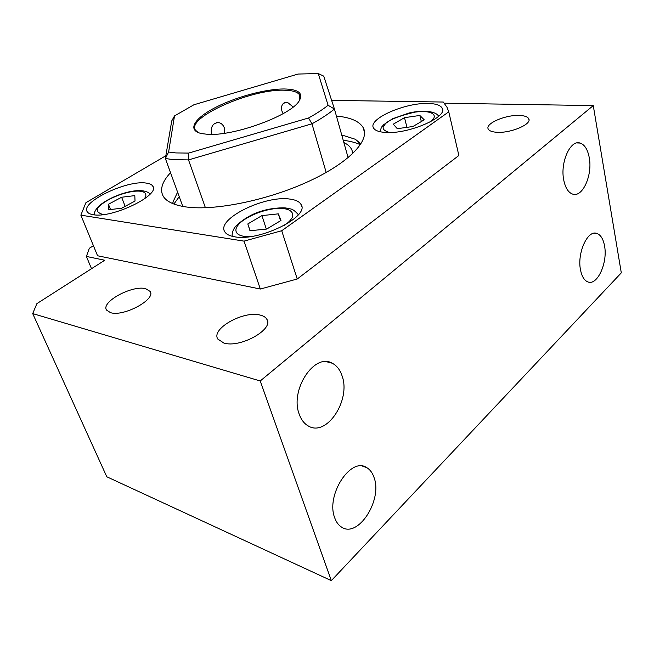 <?xml version="1.0" encoding="UTF-8"?>
<svg xmlns="http://www.w3.org/2000/svg" width="654" height="654" viewBox="0 0 654 654"><rect width="100%" height="100%" fill="white"/><g stroke="black" fill="none" stroke-linecap="round" stroke-linejoin="round"><path stroke-width="0.98" d="M121.677 208.217L135.026 201.031L134.814 195.611L121.619 197.246L108.433 204.252L108.278 209.803L121.677 208.217M110.534 209.542L108.433 204.252M125.159 206.345L121.619 197.246M266.718 229.047L280.975 220.48L278.318 213.85L261.911 215.616L247.825 223.938L249.975 230.739L266.718 229.047M278.318 213.85L280.525 220.741M250.106 230.723L247.825 223.938M266.333 229.088L261.911 215.616M412.919 126.516L424.242 119.829L419.843 115.464L404.507 117.655L393.275 124.186L397.289 128.683L412.919 126.516M419.843 115.464L421.331 121.546M406.943 127.35L404.507 117.655M223.856 343.039L217.798 339.042C210.866 328.709 243.721 310.437 260.137 315.073C263.448 315.849 265.688 317.247 266.848 319.275C274.149 329.24 240.173 348.337 223.856 343.039M110.526 312.661L106.545 310.086C100.708 301.935 132.435 284.85 145.678 288.7L150.118 291.414C156.298 299.246 123.655 317.018 110.526 312.661M497.302 132.304C492.299 132.051 489.274 130.955 488.236 129.026C484.941 123.647 505.272 114.793 519.186 115.439C524.434 115.611 527.623 116.714 528.743 118.742C532.192 124.056 511.183 133.187 497.302 132.304M589.238 157.573C587.693 149.48 584.651 144.64 580.098 143.062C570.378 139.384 559.987 162.527 563.756 180.12C565.358 187.878 568.301 192.529 572.602 194.091C582.526 197.892 592.728 175.084 589.238 157.573M342.156 376.124C340.145 369.886 336.818 365.578 332.175 363.199C314.59 352.522 289.681 389.833 299.197 414.121C301.183 419.745 304.241 423.71 308.361 426.007C326.657 437.24 350.977 400.15 342.156 376.124M374.178 477.878C372.6 472.981 370.066 469.531 366.567 467.536C350.806 456.672 325.708 495.004 334.66 517.682C336.197 522.08 338.527 525.244 341.633 527.157C358.065 538.406 382.5 500.261 374.178 477.878M604.533 245.839C603.266 239.053 600.74 234.925 596.979 233.462C587.75 229.374 576.869 253.123 580.531 270.02C581.847 276.503 584.284 280.468 587.84 281.907C597.274 286.084 607.934 262.63 604.533 245.839M91.511 268.704L86.402 256.433L104.746 260.243L36.894 303.619L32.7 313.593L106.79 476.774L331.325 580.638L621.3 272.857L593.268 105.588L444.287 103.201M32.7 313.593L260.218 380.971L331.325 580.638M93.432 245.716L89.328 248.275L86.402 256.433M260.218 380.971L593.268 105.588M428.174 103.463C404.973 102.539 367.564 119.061 373.516 127.98C375.036 130.612 379.222 132.108 386.089 132.468C409.142 134.127 448.644 116.657 442.096 108.033C440.371 105.163 435.736 103.643 428.174 103.463M289.485 199.029C264.445 195.284 216.114 219.139 224.739 231.72C226.251 234.263 229.554 235.955 234.663 236.797C259.434 241.8 310.519 216.286 300.963 204.367C299.238 201.489 295.412 199.707 289.485 199.029M145.891 183.038C126.647 179.997 80.221 202.274 87.219 211.724C88.126 213.204 90.097 214.193 93.13 214.684C112.063 218.632 160.631 195.006 152.774 186.161C151.744 184.485 149.447 183.447 145.891 183.038M170.53 172.689C162.127 181.706 159.674 189.521 163.157 196.135C166.386 201.628 174.127 205.25 186.382 206.991C214.945 210.997 267.846 200.238 308.5 181.46C349.277 162.715 370.368 140.12 363.183 127.644C359.34 121.235 350.421 117.368 336.409 116.052M331.619 100.364L443.281 102.04L447.001 107.272L448.767 111.826L281.719 230.739L244.032 241.13L80.859 215.158L85.895 202.707L165.854 155.726M80.859 215.158L97.56 255.763L260.341 289.027L244.032 241.13M281.719 230.739L297.235 279.005L260.341 289.027M448.767 111.826L458.871 155.497L297.235 279.005M343.236 140.299C350.062 141.117 355.792 142.597 360.419 144.738M361.041 143.79L355.269 139.253L341.731 134.961M352.686 153.665L352.13 150.673C350.936 147.305 348.181 144.599 343.865 142.547M177.594 192.145L173.081 201.767L172.828 203.623M173.89 204.048L179.237 196.674M211.495 134.356C210.465 126.663 212.918 122.748 218.853 122.609C221.42 123.23 223.251 124.996 224.338 127.914L224.657 133.228M188.654 153.077L175.828 152.93L168.618 152.022L174.504 115.922L193.886 104.779L298.069 74.049L318.277 73.55L323.755 76.158L334.439 109.022L328.095 105.286C322.855 109.447 316.348 113.682 308.565 117.973L188.654 153.077L188.516 159.903L173.784 159.707L165.38 158.513L182.777 206.427M207.424 134.283C233.601 136.58 291.447 115.251 299.27 100.741C303.481 93.179 298.461 89.255 284.204 88.977C265.238 88.887 234.541 97.34 214.144 108.163C193.625 118.946 186.97 130.702 201.98 133.653L207.424 134.283M299.311 100.675L299.622 94.961C297.578 91.871 292.322 90.285 283.844 90.203C250.817 89.083 186.251 117.54 195.44 130.154L198.358 132.639M283.108 113.649L281.915 111.017C281.04 107.583 281.612 104.975 283.64 103.193L287.507 102.367L293.172 106.994M348.124 157.712L334.439 109.022C328.578 113.861 321.081 118.791 311.95 123.81L188.516 159.903L205.405 207.751M318.277 73.55L328.095 105.286M326.199 172.468L311.95 123.81L308.565 117.973M174.504 115.922L171.732 120.925L165.38 158.513L168.618 152.022M103.201 214.602C96.146 212.452 95.329 209.313 100.749 205.184C103.888 201.816 117.36 193.911 132.746 191.458C147.755 189.505 147.649 195.889 143.414 199.625M249.722 236.674C233.265 236.822 234.541 228.802 238.277 224.927C240.893 220.807 255.706 211.078 274.819 208.642C293.466 206.893 294.979 215.043 290.907 219.442C289.828 221.052 287.711 222.998 284.547 225.278M389.514 132.5C383.367 130.587 381.634 128.233 384.323 125.445C386.326 120.925 396.553 116.486 415.004 112.112C432.531 109.798 436.202 115.292 433.496 118.529L430.463 121.791M94.184 214.814C94.102 212.272 95.705 209.362 98.983 206.067M150.158 194.025C141.566 185.237 111.548 195.023 99.351 205.732M232.203 236.298C231.835 232.971 232.971 229.668 235.603 226.398M298.363 214.7C291.61 207.179 290.785 209.64 286.427 208.086C282.381 207.302 270.666 208.397 263.881 210.441C253.539 213.065 244.212 218.273 235.881 226.063M379.819 131.675L381.535 127.178M438.63 116.306C436.308 111.466 424.111 109.553 409.134 112.97L392.474 118.783L383.579 124.767L381.683 126.974M580.098 143.062L577.016 142.924M332.175 363.199L326.452 361.711M366.567 467.536L362.651 466.179M596.979 233.462L594.453 233.184M528.743 118.742L528.98 119.968M150.118 291.414L150.526 292.461M266.848 319.275L267.494 321.163M364.58 132.795L363.183 127.644M153.208 187.314L152.774 186.161M301.69 206.729L300.963 204.367M442.545 109.929L442.096 108.033M355.269 139.253L360.722 144.281M352.571 153.772L352.13 150.673M173.081 201.767L172.697 203.574M299.622 94.961L300.26 97.119M284.506 102.653L283.64 103.193M216.703 122.56L218.853 122.609"/></g></svg>
